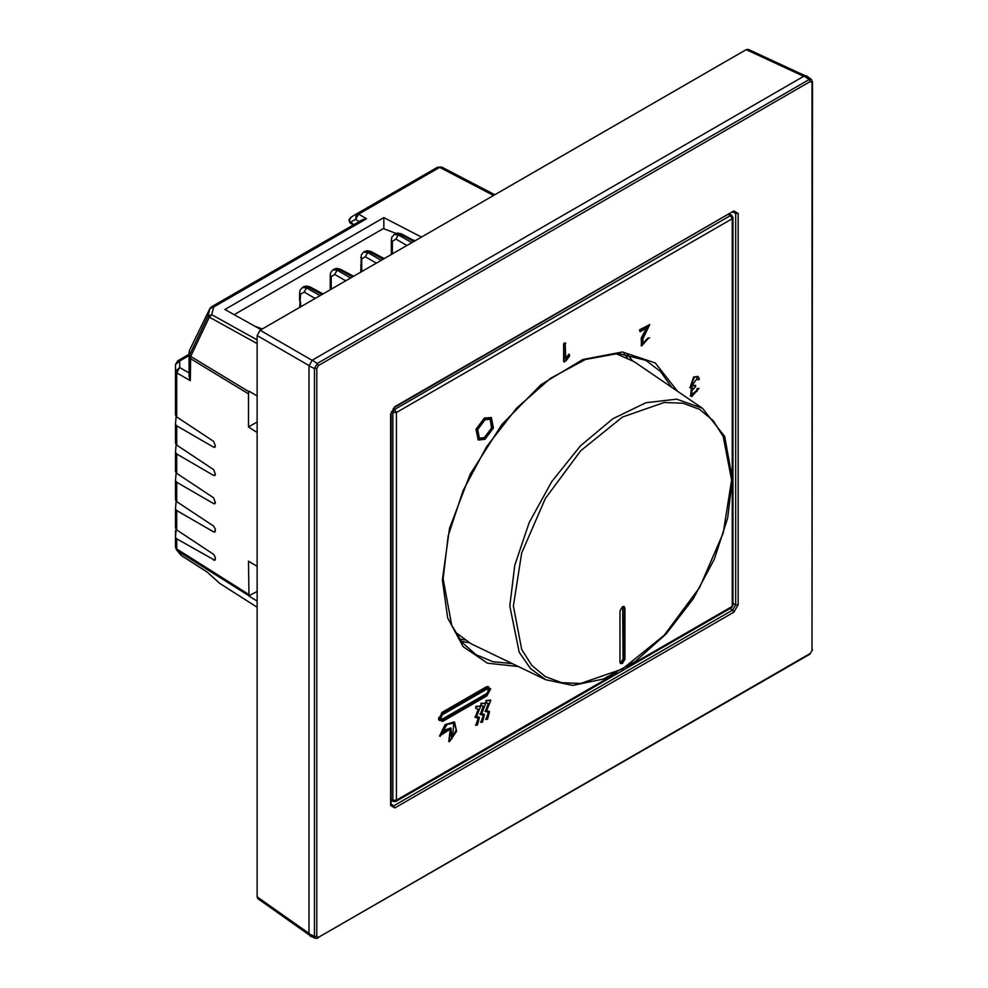<?xml version="1.0" encoding="UTF-8"?>
<svg xmlns="http://www.w3.org/2000/svg" width="988" height="988" viewBox="0 0 988 988"><rect width="100%" height="100%" fill="white"/><g stroke="black" fill="none" stroke-linecap="round" stroke-linejoin="round"><path stroke-width="1.48" d="M805.146 75.706L748.249 49.4L746.199 49.672L803.8 76.311M309.121 934.87L257.88 898.747L257.102 896.832L257.102 335.587L260.153 330.301L746.199 49.672M310.096 936.044L308.96 933.784L308.96 365.881L312.319 360.064L804.146 76.113L806.665 75.965L811.333 79.386L809.135 79.509L317.321 363.448L314.394 368.524L314.394 936.426L315.382 938.39L310.096 936.044M738.11 604.829L733.825 612.239L394.879 807.937L390.593 805.467L390.593 414.083L394.879 406.661L733.825 210.975L738.11 213.445L738.11 604.829L735.677 604.841L732.627 610.139L393.669 805.825L391.483 806.023L391.1 804.751L391.1 413.367L394.521 407.451L732.627 211.691M733.825 210.975L733.466 211.765L734.751 211.457L735.677 213.457L735.677 604.841L732.96 603.273M454.863 631.814L471.128 643.756L545.771 679.695L572.731 685.376L603.458 679.04L635.457 661.392L666.208 633.925L693.23 598.901L714.312 559.208L727.711 518.107L732.318 478.958L724.661 436.486L702.493 408.242L676.694 399.115L645.893 402.734L612.856 418.801L580.512 445.86L551.773 481.514L529.185 522.566L514.773 565.346L509.82 606.052L519.206 652.191L530.556 668.654L545.771 679.695M702.493 408.242L634.037 361.571L615.573 353.457M622.588 663.306L624.947 659.206L624.947 608.065L624.218 606.509L622.341 606.83L619.97 610.93L619.97 662.071L620.625 663.578L622.588 663.306L620.353 663.331M732.207 473.363L732.207 218.719L732.96 217.656L731.799 215.495L730.441 215.582L732.207 218.719L396.497 412.539L394.718 409.403L392.891 412.576L391.384 411.7M487.763 686.586L488.196 688.117M440.599 719.696L439.055 720.091M391.1 799.329L392.891 800.231L392.891 412.576L396.497 412.539L396.497 800.194L392.891 800.231L393.496 801.453L391.1 800.255M626.8 667.221L732.207 606.373L731.663 607.558L732.96 605.311L732.207 606.373L732.207 484.676M491.048 417.554L484.318 418.023L475.932 429.348L478.229 439.796M490.172 419.048L491.518 428.039L484.342 437.561L479.094 438.289M484.96 439.327L478.525 439.981L476.549 429.706L484.923 418.369L491.357 417.714L493.345 428.002L484.96 439.327M484.935 419.776L477.673 429.582L479.39 438.487L484.96 437.919L492.209 428.113L490.493 419.221L484.935 419.776M485.404 703.184L480.897 703.382L481.082 705.444M483.305 706.309L480.304 714.312M483.391 715.151L480.921 722.154M484.132 714.299L481.354 713.484M481.514 703.74L485.775 703.333L481.588 713.694L484.466 714.46L482.527 722.08L481.131 722.401L483.762 715.312L480.551 714.522L483.675 706.482L481.341 705.642L480.897 703.382M490.468 700.27L485.96 700.455L486.145 702.517M488.381 703.394L485.367 711.397M488.455 712.225L485.985 719.227M489.196 711.385L486.417 710.557M486.578 700.813L490.838 700.406L486.652 710.767L489.529 711.545L487.59 719.153L486.195 719.474L488.838 712.385L485.614 711.595L488.739 703.567L486.405 702.715L485.96 700.455M480.341 706.111L475.833 706.309L476.018 708.371M478.241 709.236L475.24 717.239M478.328 718.078L475.858 725.081M479.069 717.226L476.29 716.411M476.451 706.667L480.711 706.259L476.525 716.621L479.402 717.387L477.463 724.994L476.068 725.328L478.698 718.239L475.475 717.449L478.612 709.409L476.278 708.557L475.833 706.309M692.341 387.876L690.34 387.815L694.305 377.293L698.244 376.712L699.368 379.108L697.936 379.935L697.158 378.342L691.501 386.407L695.552 385.32L695.552 386.79L691.625 390.692L691.971 394.657L697.17 391.125L697.652 389.087L699.035 388.296L697.046 388.741L696.552 390.766L691.699 394.434M691.23 386.197L695.552 385.32M696.824 378.194L697.936 379.935M697.923 376.564L693.7 376.947L690.044 387.605M691.39 388.049L690.661 396.027M697.046 388.741L697.652 389.087M699.035 388.296L691.896 396.509L690.958 396.237L692.465 387.951M648.239 338.563L641.731 345.961L641.867 338.501L647.758 327.213L640.051 331.659L640.051 330.19L649.734 324.595L643.04 338.489L642.694 344.392L648.239 338.563L647.634 338.217L642.41 344.182M647.634 338.217L649.598 337.785M640.051 331.659L639.446 329.831L649.734 324.595M646.683 327.831L641.261 338.143L641.447 345.751M640.051 330.19L639.446 329.831M565.803 359.434L569.459 354.531L569.459 356.236L565.778 361.176L563.679 361.67L563.679 343.701L565.099 342.873L565.716 359.385M564.284 362.028L563.679 343.701M569.459 354.531L568.841 354.173L565.716 358.385M564.284 344.046L565.716 343.231M450.269 728.909L448.799 741.445L449.416 741.803L450.577 729.07L439.524 736.109L445.106 724.612L454.245 722.006M450.738 728.082L442.315 730.75M453.764 722.833L452.64 736.69M440.129 736.455L445.724 724.957L454.554 722.179L456.567 731.206L449.416 741.803M441.463 732.923L451.047 728.255L451.812 738.876L456.258 729.712L454.085 722.994L447.169 724.476L441.463 732.923M257.102 395.953L249.137 391.248L248.47 393.879L190.264 358.533L189.103 356.829L189.103 376.638L189.103 372.933L179.742 367.524L176.691 372.822L176.691 416.911L213.704 441.377L215.409 446.107L214.89 447.28L213.704 447.169L176.691 425.791L176.691 445.156L213.704 469.621L215.409 474.364L214.89 475.537L213.704 475.413L176.691 454.048L176.691 473.413L213.704 497.878L215.409 502.608L214.89 503.794L213.704 503.67L176.691 482.305L175.531 480.687L176.111 472.931M176.691 538.806L176.691 548.92L175.531 547.216L176.432 549.871L175.531 547.216L175.531 537.188L176.691 538.806L214.89 560.295L215.409 557.565L213.704 554.392L176.691 529.926L175.531 528.135L175.531 508.931L176.691 510.561L213.704 531.927L214.89 532.038L215.409 529.309L213.704 526.135L176.691 501.669L175.531 499.879L175.531 480.687M257.102 566.309L248.47 561.147L248.927 595.801L177.148 550.514L176.691 548.92L248.47 594.22M257.102 432.46L248.47 426.94L257.102 421.962M248.47 393.879L248.47 426.94M176.691 416.911L175.531 415.121L175.531 371.118L179.742 367.524L179.742 361.003L175.531 364.597L175.531 371.118L176.691 372.822L190.264 380.664L189.103 376.638M383.9 228.808L383.9 217.644L224.856 309.466L261.19 329.696M245.444 308.145L240.961 310.738M276.023 290.497L271.552 293.078M306.613 272.836L302.13 275.417M337.204 255.176L332.721 257.757M367.783 237.515L363.3 240.109M176.691 425.791L175.531 424.173L176.111 416.43M176.691 445.156L175.531 443.377L175.531 424.173M176.691 454.048L175.531 452.43L176.111 444.686M176.691 473.413L175.531 471.634L175.531 452.43M175.531 508.931L176.111 501.188M175.531 537.188L176.111 529.445M248.927 595.801L257.102 591.491M353.976 224.597L350.468 222.337L348.9 219.867L350.925 217.199L349.295 220.41L349.863 222.695L348.9 219.867M381.269 260.363L367.758 252.558L365.313 256.794L361.769 258.918L361.769 266.674L360.793 265.278L361.769 266.674L361.769 271.626M411.86 242.702L398.337 234.909L395.892 239.145L392.347 241.257L392.347 249.013L391.384 247.63L392.347 249.013L392.347 253.965M421.53 237.132L383.9 217.644M257.102 339.847L211.63 314.641L213.63 306.959L366.56 218.669L358.632 214.1L355.569 219.385L356.582 213.939L350.925 217.199L350.024 219.188M437.536 167.194L441.71 167.108L494.877 194.772L441.71 167.108L437.536 167.194L356.582 213.939L437.536 167.194L356.582 213.939L358.632 214.1L439.598 167.355L493.667 195.476M248.927 391.779L190.721 356.409L209.37 317.099L257.102 343.528M190.264 380.664L190.721 356.409L189.424 355.334L207.974 316.222L211.63 314.641L209.37 317.099L207.974 316.222L209.975 308.417L189.437 350.481L189.103 356.829L189.103 352M189.103 372.933L189.103 368.981M175.531 547.216L175.531 530.655M189.103 354.26L177.692 360.842L179.742 361.003L189.103 355.594M181.953 555.898L176.432 549.871L181.298 555.478L207.122 572.015L220.003 583.525L257.102 607.274M249.137 596.085L257.102 601.124M223.35 585.674L233.279 592.121M219.719 583.328L207.122 572.015M189.535 350.246L209.975 308.417L211.568 306.811L213.63 306.959L210.024 308.454M211.568 306.811L362.485 219.682L366.56 218.669M359.286 221.534L355.569 219.385L350.468 222.337L351.271 223.634M320.1 295.684L306.589 287.879L304.131 292.115L300.599 294.239L299.623 307.503M300.599 306.947L300.599 301.982L299.623 300.562L299.623 292.843L300.599 294.239M350.691 278.023L337.167 270.218L334.722 274.454L331.178 276.578L331.178 284.334L330.214 282.926M331.178 289.286L331.178 284.334L330.202 282.901L330.202 275.183L331.178 276.578M234.181 314.653L383.282 228.574L396.065 233.452M255.126 326.324L262.289 329.053M415.219 240.763L412.28 239.639M257.102 896.832L308.96 933.401M257.102 335.587L308.972 365.535M260.153 330.301L312.023 360.25M316.728 936.365L318.445 937.353L810.259 653.401L811.963 650.45L811.963 82.547L810.259 81.559L318.445 365.498L316.728 368.462L316.728 936.365L314.394 936.426L308.96 933.784M308.96 365.881L314.394 368.524L316.728 368.462M318.445 365.498L317.321 363.448L312.319 360.064M804.146 76.113L809.135 79.509L810.259 81.559M811.963 82.547L812.469 81.831L811.333 79.386M811.963 650.45L812.469 81.831M810.259 653.401L812.469 649.734M318.445 937.353L809.901 654.192M733.825 612.239L732.627 610.139L729.91 608.571M394.879 807.937L393.669 805.825L391.1 804.232M390.593 805.467L391.1 804.751M390.593 414.083L391.1 413.367M394.879 406.661L394.521 407.451M738.11 213.445L735.677 213.457L733.01 212.025M513.377 605.99L521.676 649.4L531.754 665.356L545.327 676.607L561.851 682.733L580.709 683.486L622.465 668.975L664.208 635.284L699.603 587.539L723.253 533.026L731.552 480.02L723.253 436.61L713.163 420.653L699.603 409.39L683.066 403.277L664.208 402.524L622.465 417.035L580.709 450.726L545.327 498.471L521.676 552.984L513.377 605.99M622.662 606.644L623.095 658.86L621.366 661.861L619.97 662.17M623.095 658.86L624.293 658.848L621.946 662.911L621.366 661.861M623.095 607.719L624.293 607.706L624.293 658.848L624.947 659.206M623.86 606.385L624.947 608.065M622.341 663.442L621.119 662.009M393.496 801.453L395.953 801.379L396.497 800.194L617.043 672.853M518.416 666.517L487.417 663.244L463.113 646.584L447.638 617.969L442.315 579.907L449.491 528.185L470.152 474.265L501.879 424.47L540.942 384.665L582.772 359.521L622.415 351.987L655.254 362.954L677.41 391.137M486.788 686.598L490.703 688.858L486.788 695.935L442.501 721.499L438.573 719.239L442.501 712.163L486.207 686.969M728.774 214.47L730.441 215.582L394.718 409.403L393.212 408.526M623.996 353.778L627.417 357.705M464.471 639.94L459.358 638.94M627.207 354.186L632.098 360.299M469.053 642.694L461.31 641.521M512.179 663.516L492.901 661.75L476.006 654.698L462.112 642.496L451.714 625.392L443.081 578.845L448.182 535.854L463.1 490.493L486.553 446.687L516.551 408.18L550.501 378.268L585.415 359.521L618.179 353.457L645.967 360.324L660.515 371.426L671.692 387.247M438.845 719.14L440.302 719.844M488.554 690.106L486.788 689.093L442.501 714.657L440.734 717.992L442.501 719.017L486.788 693.44L488.801 689.748L488.196 688.093M486.837 686.87L488.171 687.796M438.573 718.955L438.623 718.276M442.501 712.163L441.932 712.546M488.455 686.697L489.517 689.167L486.207 694.897L441.92 720.462L439.228 720.388L438.833 718.597L442.315 712.57L486.602 686.993L488.455 686.697M490.703 688.858L488.319 688.265M490.703 689.142L488.591 688.685M486.788 695.935L485.528 694.465M442.501 721.499L440.784 719.746M488.554 690.39L488.01 687.957L485.553 687.599M486.788 689.093L486.232 688.056L441.945 713.632L439.561 717.745L440.364 719.61L442.315 719.412L486.232 693.823M442.501 714.657L441.389 713.262M440.734 717.708L438.968 717.449M440.734 717.992L438.919 717.708M442.501 719.017L441.55 719.721L438.833 718.931M486.788 693.44L488.764 689.896M697.17 391.125L696.552 390.766M694.305 377.293L693.7 376.947M694.033 385.493L694.65 385.839M641.867 338.501L641.261 338.143M643.287 334.191L643.892 334.537M176.691 482.305L176.691 501.669M176.691 510.561L176.691 529.926M213.704 447.169L215.409 446.181M213.704 475.413L215.409 474.438M213.704 503.67L215.409 502.682M213.704 531.927L215.409 530.939M213.704 560.184L215.409 559.196M365.313 256.794L376.379 263.191M364.967 251.36L367.227 250.668L370.92 251.508L369.24 251.705L383.233 259.239M363.584 252.162L364.98 251.36L369.24 251.705L367.758 252.558L363.584 252.162L361.299 254.83L360.793 272.194M361.769 258.918L360.793 257.535M395.892 239.145L406.97 245.53M395.558 233.699L394.163 234.514L398.337 234.909L399.819 234.045L395.558 233.711L397.818 233.007L401.499 233.847L399.819 234.045L413.824 241.578M392.347 241.257L391.384 239.874L391.384 254.534M180.718 554.984L206.974 571.978M304.131 292.115L315.209 298.512M303.798 286.681L302.414 287.483L306.589 287.879L308.071 287.026L303.798 286.681L306.058 285.989L309.75 286.829L308.071 287.026L322.063 294.548M334.722 274.454L345.8 280.851M334.389 269.02L332.993 269.823L337.167 270.218L338.649 269.366L334.389 269.02L336.649 268.328L340.329 269.168L338.649 269.366L352.654 276.887M315.382 938.39L318.087 938.143M395.953 801.379L731.663 607.558M732.96 605.311L732.96 217.656M731.799 215.495L729.564 214.013M488.01 687.957L486.652 686.969M477.908 439.623L478.525 439.981M490.74 417.368L491.357 417.714M480.724 705.284L481.341 705.642M479.933 714.163L480.551 714.522M480.526 722.043L481.131 722.401M483.861 714.114L484.466 714.46M485.157 702.974L485.775 703.333M485.787 702.357L486.405 702.715M484.997 711.236L485.614 711.595M485.59 719.128L486.195 719.474M488.924 711.187L489.529 711.545M490.233 700.06L490.838 700.406M475.66 708.211L476.278 708.557M474.87 717.09L475.475 717.449M475.463 724.97L476.068 725.328M478.785 717.041L479.402 717.387M480.094 705.901L480.711 706.259M690.34 395.879L690.958 396.237M689.723 387.457L690.34 387.815M697.627 376.354L698.244 376.712M641.126 345.602L641.731 345.961M454.554 722.179L453.949 721.82M451.047 728.255L450.442 727.897M353.198 224.931L350.975 223.51M370.92 251.508L384.221 258.658M401.499 233.847L414.812 241.01M394.163 234.514L391.89 237.169L391.384 239.874M177.692 360.842L175.531 364.597M350.962 223.498L349.876 222.695M309.75 286.829L323.051 293.979M302.402 287.483L300.13 290.139L299.623 292.843M330.202 289.855L330.202 282.939M340.329 269.168L353.642 276.319M332.993 269.823L330.721 272.49L330.202 275.183"/></g></svg>
